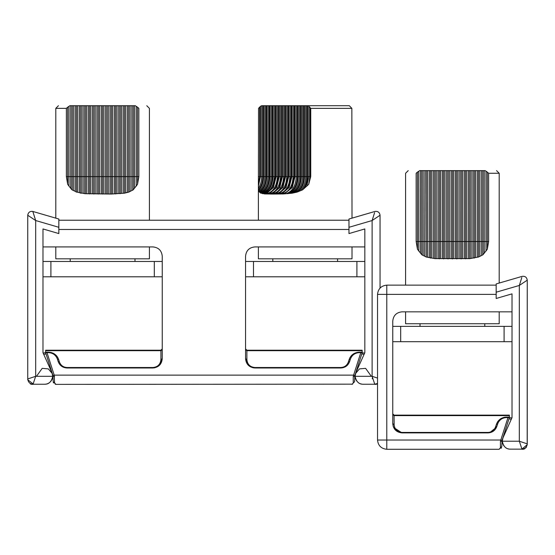 <?xml version="1.0" encoding="UTF-8"?>
<svg xmlns="http://www.w3.org/2000/svg" width="555" height="555" viewBox="0 0 555 555"><rect width="100%" height="100%" fill="white"/><g stroke="black" fill="none" stroke-linecap="round" stroke-linejoin="round"><path stroke-width="0.83" d="M526.071 447.746L527.25 444.659L521.762 449.203M522.2 449.266L522.623 449.286M523.06 449.266L523.49 449.203M523.906 449.106L524.315 448.967M524.711 448.787L525.092 448.572M394.154 425.574L394.078 415.605L509.379 415.605L509.379 417.568L501.769 441.364L500.443 441.336L500.804 440.039L507.991 417.568L509.379 417.568L505.647 417.603M497.877 423.271L496.822 426.469C495.261 430.5 492.327 432.643 488.005 432.9C492.327 432.643 495.261 430.5 496.822 426.469C495.261 430.5 492.327 432.643 488.005 432.9L402.007 432.9C396.43 432.31 393.342 429.23 392.76 423.645L393.301 426.767M509.379 417.096L506.424 417.096L506.424 417.568C502.108 417.825 499.167 419.969 497.606 423.999L496.35 424.443C498.133 419.837 501.491 417.388 506.424 417.096L505.425 417.145M496.552 427.197L489.572 432.768M393.564 427.419L402.007 432.9C396.43 432.31 393.342 429.23 392.76 423.645L392.76 321.088C393.342 315.504 396.43 312.423 402.007 311.834L512.022 311.834L512.022 293.859L496.163 298.486L496.163 294.386L386.786 294.386L386.786 440.039L500.804 440.039L502.06 440.441L501.769 446.643L499.125 449.286L386.786 449.286C381.202 448.697 378.121 445.616 377.532 440.039L377.532 294.386C378.121 288.808 381.202 285.728 386.786 285.138L496.163 285.138L405.58 285.138L405.58 173.271L408.223 170.628M392.767 424.034L392.76 423.645L394.078 424.499C394.584 429.279 397.227 431.922 402.007 432.428L488.005 432.428C491.709 432.206 494.227 430.368 495.56 426.913L496.822 426.469M501.234 448.239L501.498 447.802M521.811 277.528L519.32 285.457L496.163 292.207L496.163 298.486L512.022 293.859L512.022 417.624L502.67 438.547M496.163 292.207L496.163 283.945L522.172 276.362C525.092 275.995 526.785 277.264 527.25 280.164L527.188 444.659M509.379 417.568L511.849 418.005L512.022 417.624M504.939 417.2L504.169 417.339M503.378 417.54L502.781 417.742M501.699 418.206L500.908 418.643M500.464 418.935L499.653 419.545M498.806 420.336L498.48 420.683M497.89 421.418L497.481 422.029M499.125 449.286L500.443 447.746L500.443 441.336M501.769 446.643L500.443 447.746M509.837 449.127L510.406 449.148C506.153 449.266 503.447 446.622 502.282 441.218L502.421 442.515M502.996 437.687L502.282 441.218L519.32 441.218L519.32 285.457L527.25 280.164L527.25 443.861C526.917 447.046 525.155 448.808 521.964 449.148L510.406 449.148M502.705 443.618L502.913 444.16M503.44 445.207L503.878 445.859M505.078 447.157L505.438 447.455M505.882 447.774L506.389 448.086M507.624 448.655L508.186 448.835M508.678 448.96L509.095 449.044M520.104 282.953L520.43 281.926M520.826 280.65L521.207 279.436M521.443 278.7L521.644 278.048M520.458 284.694L521.416 284.056M526.251 280.837L527.035 280.31M527.25 443.861L519.32 441.218L521.964 449.148M512.022 326.375L392.76 326.375M512.022 341.707L392.76 341.707M405.58 311.834L405.58 323.731L499.202 323.731L499.202 311.834M488.636 173.271L487.311 172.085L487.311 249.264L488.636 241.522L488.636 173.271L499.202 173.271L499.202 283.064M487.311 249.264L482.947 254.773L478.583 257.014L469.849 258.637L434.933 258.637L426.198 257.014L421.835 254.773L417.471 249.264L416.146 241.522L416.146 173.271C402.299 173.271 402.299 173.271 416.146 173.271L417.471 172.085L417.471 249.264M420.461 253.226L420.517 170.628L419.635 170.628C404.727 170.628 404.727 170.628 419.635 170.628L418.796 171.259L418.796 241.522L421.835 241.522L421.835 254.773M424.672 256.105L424.88 170.628L420.517 170.628M427.523 170.628L427.517 257.145L429.244 257.575L429.244 170.628L424.88 170.628M475.968 257.478L476.322 257.395M487.311 172.085L485.146 170.628C500.055 170.628 500.055 170.628 485.146 170.628L429.244 170.628M485.986 171.259L486.007 251.144M484.251 253.295L484.265 241.522L488.636 241.522M482.947 170.628L482.947 254.773M481.622 170.628L481.629 255.307M479.888 256.202L479.902 241.522L484.265 241.522L484.265 170.628M478.583 170.628L478.583 257.014M477.258 170.628L477.265 257.145M475.538 257.575L475.538 241.522L479.902 241.522L479.902 170.628M474.213 170.628L474.213 258.11M472.895 170.628L472.902 258.04M471.174 258.248L471.174 241.522L475.538 241.522L475.538 170.628M469.849 170.628L469.849 258.637M468.531 170.628L468.566 258.457M466.797 258.554L466.81 241.522L471.174 241.522L471.174 170.628M465.485 170.628L465.485 258.859M464.167 170.628L464.202 258.637M462.44 258.672L462.44 241.522L466.81 241.522L466.81 170.628M461.122 170.628L461.122 258.949M459.797 170.628L459.804 258.692M458.076 170.628L458.076 258.699M456.758 170.628L456.758 258.97M455.433 170.628L455.433 258.706M453.712 170.628L453.712 258.706M452.387 170.628L452.387 258.97M451.069 170.628L451.069 258.706M449.349 258.706L449.349 241.522L462.44 241.522L462.44 170.628M448.024 170.628L448.024 258.97M446.706 170.628L446.706 258.699M444.978 258.692L444.985 241.522L449.349 241.522L449.349 170.628M443.66 170.628L443.66 258.949M442.342 170.628L442.342 258.672M440.58 258.637L440.614 241.522L444.985 241.522L444.985 170.628M439.296 170.628L439.296 258.859M437.971 170.628L437.985 258.554M436.216 258.457L436.251 241.522L440.614 241.522L440.614 170.628M434.933 170.628L434.933 258.637M433.608 170.628L433.608 258.248M431.88 258.04L431.887 241.522L436.251 241.522L436.251 170.628M430.569 170.628L430.569 258.11M426.198 170.628L426.198 257.014M423.153 255.307L423.16 241.522L431.887 241.522L431.887 170.628M418.775 251.144L418.796 241.522L416.146 241.522M417.471 172.085L418.796 171.259M421.835 170.628L421.835 241.522L423.16 241.522L423.16 170.628M54.293 375.485L54.556 382.832L55.875 384.372L352.591 384.164M55.209 384.164L55.875 384.372L53.231 381.729L52.94 375.52L53.231 376.443L54.556 376.422M353.507 375.485L353.251 376.422L354.569 376.443L354.867 375.52L354.569 381.729L351.925 384.372L354.569 381.729M374.611 212.607L372.121 220.536L348.97 227.293L348.97 233.572L364.829 228.944L364.829 352.702L364.656 353.091L360.799 352.654L353.604 375.118L354.867 375.52L362.186 352.654L359.224 352.654C354.909 352.911 351.974 355.054 350.413 359.085L349.622 361.555C348.061 365.585 345.127 367.729 340.812 367.986L254.814 367.986C249.23 367.396 246.149 364.309 245.56 358.731L245.56 256.174C246.149 250.589 249.23 247.509 254.814 246.919L364.829 246.919L364.829 228.944L348.97 233.572L348.97 229.472L58.837 229.472L58.837 233.572L42.978 228.944L58.837 233.572L58.837 227.293L35.68 220.536L32.828 211.448L58.837 219.031L58.837 227.293M42.978 352.702L43.151 353.091L45.621 352.654L52.94 375.52L54.196 375.118L47.009 352.654L45.621 352.654L48.576 352.654C52.891 352.911 55.833 355.054 57.394 359.085L58.178 361.555C59.739 365.585 62.673 367.729 66.995 367.986L152.993 367.986C158.57 367.396 161.658 364.309 162.24 358.731L162.24 256.174C161.658 250.589 158.57 247.509 152.993 246.919L42.978 246.919L42.978 228.944L42.978 352.702L52.003 372.773L52.718 376.304C51.553 381.708 48.847 384.351 44.594 384.233L45.885 384.129M54.556 382.832L53.231 381.729M362.186 352.654L362.186 352.182L359.224 352.182C354.291 352.474 350.933 354.923 349.15 359.529L348.367 361.999L349.622 361.555C348.061 365.585 345.127 367.729 340.812 367.986C345.127 367.729 348.061 365.585 349.622 361.555C348.061 365.585 345.127 367.729 340.812 367.986L340.812 367.514L254.814 367.514C250.027 367.008 247.384 364.364 246.885 359.585L245.56 358.731L247.669 364.607L253.24 367.847M254.814 367.986C249.23 367.396 246.149 364.309 245.56 358.731C246.149 364.309 249.23 367.396 254.814 367.986L254.814 367.514M45.621 352.654L45.621 352.182L48.576 352.182C53.509 352.474 56.867 354.923 58.65 359.529L59.441 361.999C60.779 365.454 63.291 367.292 66.995 367.514L152.993 367.514L152.993 367.986C158.57 367.396 161.658 364.309 162.24 358.731L160.138 364.607L154.567 367.847M59.441 361.999L58.178 361.555C59.739 365.585 62.673 367.729 66.995 367.986C62.673 367.729 59.739 365.585 58.178 361.555C59.739 365.585 62.68 367.729 66.995 367.986L66.995 367.514M352.009 218.143L351.849 108.357L310.731 108.357L308.219 105.714L265.956 105.714L265.956 176.608C265.838 183.344 263.66 188.506 259.414 192.099L258.581 189.859L258.38 186.119L258.38 220.224L348.97 220.224L58.837 220.224L149.42 220.224L149.42 108.357L146.777 105.714M349.15 359.529L350.413 359.085C351.974 355.054 354.909 352.911 359.224 352.654L359.224 352.182M58.65 359.529L57.394 359.085C55.833 355.054 52.891 352.911 48.576 352.654L48.576 352.182M152.993 367.986C158.57 367.396 161.658 364.309 162.24 358.731L160.922 359.585L160.922 350.684L162.24 349.837M348.367 361.999C347.028 365.454 344.509 367.292 340.812 367.514M152.993 367.514C157.773 367.008 160.416 364.364 160.922 359.585M52.33 373.633L48.354 368.902L42.201 368.347L36.47 376.304M57.977 357.906L57.519 357.115M57.109 356.504L56.52 355.769M56.194 355.415L55.75 354.985M54.536 354.021L54.092 353.729M53.287 353.285L52.676 353.008M51.622 352.626L51.233 352.522M62.611 366.196L62.118 365.835M158.869 364.906L158.529 365.259M248.938 364.906L249.271 365.259M345.189 366.196L345.689 365.835M349.83 357.906L350.281 357.115M350.698 356.504L351.287 355.769M351.606 355.415L352.05 354.985M353.264 354.021L353.715 353.729M355.471 373.633L359.453 368.902L365.606 368.347L371.33 376.304M362.186 352.182L362.186 350.684L246.885 350.684L245.56 349.837M160.922 350.684L45.621 350.684L45.621 352.182M33.508 384.233L27.75 379.745L27.75 215.25C28.215 212.35 29.908 211.08 32.828 211.448M30.289 383.873L30.671 384.046M31.094 384.192L31.496 384.289M31.94 384.351L32.37 384.372M32.807 384.351L33.182 384.303M377.518 383.873L377.136 384.046M376.713 384.192L376.304 384.289M375.86 384.351L375.43 384.372M374.993 384.351L374.618 384.303M374.292 384.233L377.532 383.866M46.322 384.046L46.807 383.921M47.376 383.741L47.848 383.554M48.174 383.401L48.611 383.172M49.117 382.86L49.561 382.534M49.922 382.242L50.38 381.812M50.602 381.576L51.122 380.945M51.559 380.293L51.816 379.828M51.92 379.613L52.087 379.245M52.295 378.704L52.42 378.288M52.475 378.087L52.579 377.601M27.75 378.947L27.75 215.25L35.68 220.536L35.68 376.304L27.75 378.947C28.083 382.131 29.845 383.894 33.036 384.233L44.594 384.233M52.718 376.304L35.68 376.304L33.036 384.233M33.189 212.607L33.355 213.134M33.557 213.786L33.793 214.521M34.174 215.735L34.57 217.005M34.896 218.039L35.499 219.967M162.24 261.46L42.978 261.46M162.24 276.785L42.978 276.785M55.798 246.919L55.798 258.817L149.42 258.817L149.42 246.919M70.679 188.311L67.689 184.343L66.364 176.608L66.364 108.357L67.689 107.17L67.689 184.343M74.89 191.191L72.053 189.859L70.749 188.381L70.735 176.608L66.364 176.608M77.735 192.224L79.462 192.661L77.735 192.224L77.742 176.608L76.417 176.608L76.417 192.099L77.735 192.224M126.186 192.564L126.54 192.481M138.854 176.608L137.529 176.608L137.529 107.17L138.854 108.357C152.701 108.357 152.701 108.357 138.854 108.357L138.854 176.608L137.529 184.343L133.165 189.859L128.802 192.099L124.431 193.196L111.34 194.035L85.151 193.716L82.098 193.126L82.105 176.608L80.787 176.608L80.787 193.196L82.098 193.126M80.787 193.196L79.462 192.661L79.462 176.608L77.742 176.608L77.742 105.714L69.854 105.714C54.945 105.714 54.945 105.714 69.854 105.714L69.014 106.338L68.993 186.223M76.417 192.099L75.112 191.288L75.098 176.608L72.053 176.608L72.053 189.859M55.798 218.143L55.798 108.357L66.364 108.357M137.529 107.17L136.204 106.338L136.204 176.608L137.529 176.608L137.529 184.343M134.47 188.381L134.483 176.608L136.204 176.608L136.225 186.223M136.204 106.338L135.364 105.714C150.273 105.714 150.273 105.714 135.364 105.714L133.165 105.714L133.165 189.859M133.165 105.714L131.84 105.714L131.847 190.393M130.106 191.288L130.12 176.608L128.802 176.608L128.802 192.099M131.84 105.714L127.477 105.714L127.483 192.224M125.756 192.661L125.756 176.608L124.431 176.608L124.431 193.196M127.477 105.714L123.113 105.714L123.12 193.126M121.392 193.334L121.392 176.608L120.067 176.608L120.067 193.716M123.113 105.714L118.749 105.714L118.784 193.542M117.015 193.639L117.029 176.608L115.704 176.608L115.704 193.945M118.749 105.714L114.385 105.714L114.42 193.723M112.658 193.75L112.658 176.608L111.34 176.608L111.34 194.035M114.385 105.714L110.015 105.714L110.022 193.778M110.015 105.714L108.294 105.714L108.294 193.785M108.294 105.714L106.976 105.714L106.976 194.049M106.976 105.714L105.651 105.714L105.651 193.785M105.651 105.714L103.931 105.714L103.931 193.785M103.931 105.714L102.613 105.714L102.613 194.056M102.613 105.714L101.287 105.714L101.287 193.785M99.567 193.785L99.567 176.608L98.242 176.608L98.242 194.049M101.287 105.714L96.924 105.714L96.924 193.785M95.196 193.778L95.203 176.608L93.878 176.608L93.878 194.035M96.924 105.714L92.56 105.714L92.56 193.75M90.798 193.723L90.833 176.608L89.515 176.608L89.515 193.945M92.56 105.714L88.189 105.714L88.203 193.639M86.434 193.542L86.469 176.608L85.151 176.608L85.151 193.716M88.189 105.714L83.826 105.714L83.826 193.334M73.371 190.393L73.378 105.714M83.826 105.714L77.742 105.714M134.483 105.714L134.483 176.608L130.12 176.608L130.12 105.714M128.802 105.714L128.802 176.608L125.756 176.608L125.756 105.714M124.431 105.714L124.431 176.608L121.392 176.608L121.392 105.714M120.067 105.714L120.067 176.608L117.029 176.608L117.029 105.714M115.704 105.714L115.704 176.608L112.658 176.608L112.658 105.714M111.34 105.714L111.34 176.608L99.567 176.608L99.567 105.714M98.242 105.714L98.242 176.608L95.203 176.608L95.203 105.714M93.878 105.714L93.878 176.608L90.833 176.608L90.833 105.714M89.515 105.714L89.515 176.608L86.469 176.608L86.469 105.714M85.151 105.714L85.151 176.608L82.105 176.608L82.105 105.714M80.787 105.714L80.787 176.608L79.462 176.608L79.462 105.714M76.417 105.714L76.417 176.608L75.098 176.608L75.098 105.714M72.053 105.714L72.053 176.608L70.735 176.608L70.735 105.714M67.689 107.17L69.014 106.338M362.637 384.213L363.206 384.233C358.96 384.351 356.248 381.708 355.089 376.304L355.221 377.601M364.829 352.702L355.797 372.773L355.089 376.304L372.121 376.304L372.121 220.536L380.05 215.25L380.05 288.038L380.05 215.25C379.585 212.35 377.899 211.08 374.979 211.448L348.97 219.031L348.97 227.293M355.512 378.704L355.713 379.245M356.241 380.293L356.685 380.945M357.878 382.242L358.239 382.534M358.69 382.86L359.189 383.172M360.431 383.741L360.993 383.921M361.478 384.046L361.902 384.122M377.532 383.45L374.764 384.233L363.206 384.233M372.911 218.039L373.231 217.005M373.633 215.735L374.014 214.521M374.243 213.786L374.445 213.134M373.258 219.78L374.216 219.142M379.051 215.916L379.835 215.395M377.532 378.101L372.121 376.304L374.764 384.233M364.829 261.46L245.56 261.46M364.829 276.785L245.56 276.785M258.38 246.919L258.38 258.817L352.009 258.817L352.009 246.919M310.731 108.357L310.731 176.608L308.705 184.343L302.586 189.859L297.126 192.099L292.173 193.196L283.438 193.945L272.713 194.056L264.575 193.945L261.225 193.126C266.643 190.386 269.522 184.884 269.869 176.608L269.099 176.608C268.828 184.607 266.039 190.136 260.739 193.196L261.225 193.126M287.865 193.653L287.629 193.716C293.692 191.295 296.946 185.592 297.39 176.608L296.252 176.608C295.794 185.717 292.499 191.364 286.359 193.542M260.739 193.196L259.761 192.224C264.187 188.977 266.504 183.774 266.726 176.608L264.825 176.608C264.693 182.935 262.786 187.826 259.102 191.288M259.414 192.099L259.761 192.224M259.671 107.17L260.441 106.338L260.441 176.608L258.38 186.223L258.533 108.357L259.671 107.17L259.671 176.608L258.415 184.343M309.961 107.17L309.961 176.608L308.705 184.343M308.83 106.338L308.83 176.608L306.797 186.223M304.334 188.381C306.457 185.044 307.539 181.124 307.588 176.608L306.818 176.608C306.811 181.679 305.403 186.098 302.586 189.859M305.687 105.714L305.687 176.608C305.604 182.297 304.001 186.896 300.879 190.393M298.708 191.288C302.392 187.826 304.306 182.935 304.445 176.608L303.675 176.608C303.557 183.344 301.379 188.506 297.126 192.099M302.537 105.714L302.537 176.608C302.343 183.767 300.026 188.971 295.593 192.224M293.623 192.661C298.472 189.595 301.032 184.239 301.303 176.608L300.532 176.608C300.262 184.607 297.473 190.136 292.173 193.196M299.395 105.714L299.395 176.608C299.069 184.877 296.197 190.379 290.764 193.126M288.968 193.334C294.691 190.816 297.757 185.238 298.16 176.608L297.39 176.608L297.39 105.714M284.659 193.639L292.277 187.528L295.017 176.608L294.247 176.608L291.659 187.368L284.93 193.584M293.109 105.714L293.109 176.608C292.547 186.341 288.933 192.051 282.266 193.723M280.705 193.75L282.224 193.473L289.12 187.534L291.875 176.608L291.104 176.608L288.517 187.375L281.774 193.584M289.967 105.714L289.967 176.608C289.335 186.771 285.499 192.495 278.457 193.778M288.725 105.714L288.725 176.608L286.012 187.521L279.103 193.466L277.049 193.785M287.962 105.714L287.962 176.608L285.381 187.361L278.645 193.584M286.824 105.714L286.824 176.608C286.123 187 282.176 192.724 274.975 193.785M285.582 105.714L285.582 176.608L282.932 187.41L275.96 193.466L273.677 193.785M284.819 105.714L284.819 176.608L282.28 187.285L275.502 193.584M283.681 105.714L283.681 176.608C282.877 187.035 278.901 192.765 271.77 193.785M270.59 193.785L272.817 193.466L279.727 187.528L282.44 176.608L281.676 176.608L279.096 187.361L272.359 193.584M280.539 105.714L280.539 176.608C279.727 186.959 275.835 192.682 268.856 193.785M267.787 193.778L269.654 193.473L276.55 187.534L279.297 176.608L278.527 176.608L275.946 187.375L269.196 193.584M277.396 105.714L277.396 176.608C276.806 186.535 273.088 192.252 266.233 193.75M265.255 193.723L266.525 193.466L273.414 187.528L276.154 176.608L275.384 176.608L272.803 187.368L266.067 193.584M274.253 105.714L274.253 176.608C273.761 185.994 270.313 191.676 263.916 193.639M273.011 105.714L273.011 176.608C272.554 185.717 269.237 191.364 263.063 193.542L263.465 193.445M272.241 105.714L272.241 176.608C271.797 185.592 268.544 191.295 262.48 193.716M271.111 105.714L271.111 176.608C270.736 185.238 267.67 190.816 261.918 193.334M267.968 105.714L267.968 176.608C267.718 184.246 265.158 189.595 260.295 192.661M258.769 190.393C261.87 186.889 263.472 182.297 263.583 176.608L262.813 176.608C262.806 181.679 261.398 186.098 258.581 189.859M265.956 105.714L261.683 105.714L261.683 176.608C261.648 181.124 260.572 185.044 258.45 188.381M261.683 105.714L260.441 106.338M308.219 105.714L349.345 105.714L351.849 108.357M306.818 105.714L306.818 176.608L304.445 176.608L304.445 105.714M307.588 105.714L307.588 176.608L310.731 176.608M303.675 105.714L303.675 176.608L301.303 176.608L301.303 105.714M300.532 105.714L300.532 176.608L298.16 176.608L298.16 105.714M296.252 105.714L296.252 176.608L295.017 176.608L295.017 105.714M294.247 105.714L294.247 176.608L291.875 176.608L291.875 105.714M291.104 105.714L291.104 176.608L282.44 176.608L282.44 105.714M281.676 105.714L281.676 176.608L279.297 176.608L279.297 105.714M278.527 105.714L278.527 176.608L276.154 176.608L276.154 105.714M275.384 105.714L275.384 176.608L269.869 176.608L269.869 105.714M269.099 105.714L269.099 176.608L266.726 176.608L266.726 105.714M264.825 105.714L264.825 176.608L263.583 176.608L263.583 105.714M262.813 105.714L262.813 176.608L258.533 176.608M511.294 419.247L508.977 418.838M504.134 433.954L504.974 433.295M495.56 426.913L496.35 424.443M377.532 294.386L386.786 294.386L386.786 285.138M386.786 449.286L386.786 440.039L377.532 440.039M394.078 415.605L392.76 414.752M402.007 432.428L402.007 432.9M488.005 432.428L488.005 432.9M504.093 341.707L504.093 326.375M400.689 341.707L400.689 326.375M54.196 375.118L353.604 375.118M353.251 376.422L353.251 382.832M246.885 359.585L246.885 350.684M46.023 353.923L43.706 354.333M50.026 368.381L50.866 369.04M372.259 378.801L372.648 376.477M357.774 368.381L356.941 369.04M361.777 353.923L364.094 354.333M50.907 276.785L50.907 261.46M154.311 276.785L154.311 261.46M253.489 276.785L253.489 261.46M356.9 276.785L356.9 261.46M509.379 415.133L394.078 415.133L392.76 413.808M484.772 323.731L484.772 326.375M420.01 323.731L420.01 326.375M499.202 173.271L496.558 170.628M53.308 382.353L53.509 382.908M362.186 350.212L246.885 350.212L245.56 348.894M45.621 350.212L160.922 350.212L162.24 348.894M70.228 258.817L70.228 261.46M134.99 258.817L134.99 261.46M55.798 108.357L58.441 105.714M272.81 258.817L272.81 261.46M337.572 258.817L337.572 261.46"/></g></svg>
